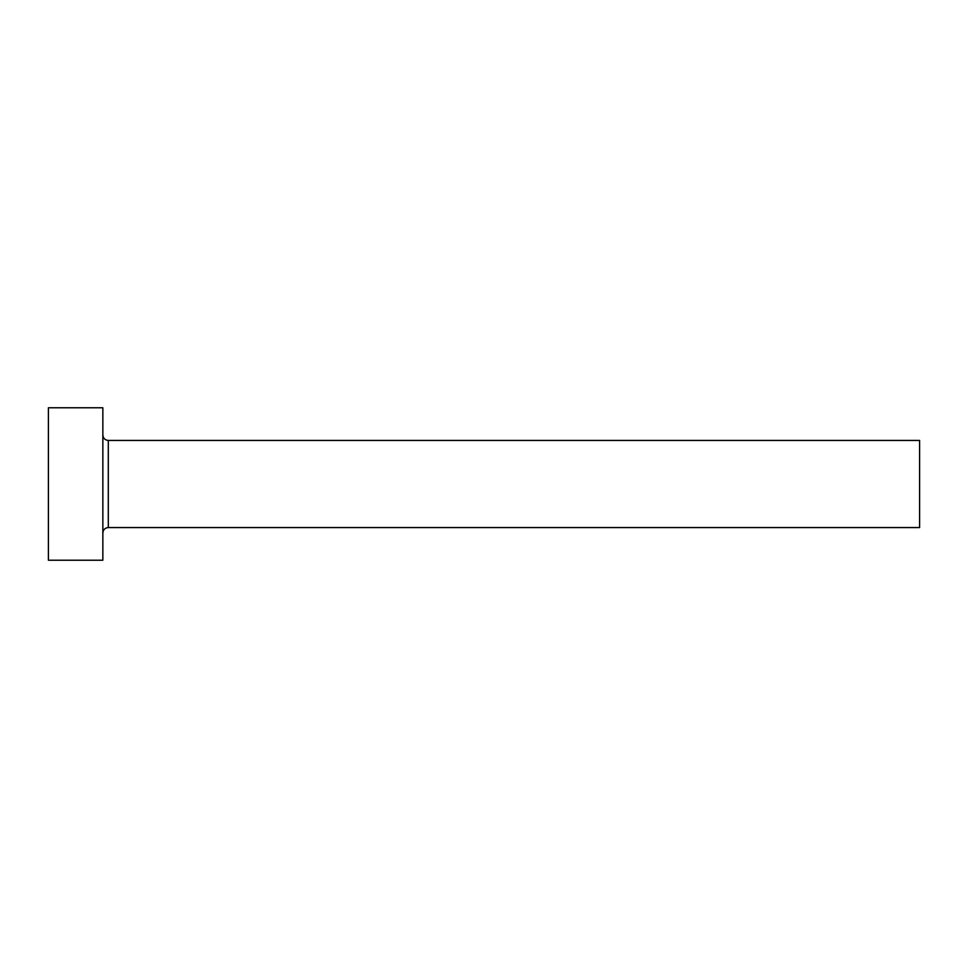 <?xml version="1.0" encoding="UTF-8"?>
<svg xmlns="http://www.w3.org/2000/svg" width="968" height="968" viewBox="0 0 968 968"><rect width="100%" height="100%" fill="white"/><g stroke="black" fill="none" stroke-linecap="round" stroke-linejoin="round"><path stroke-width="1.45" d="M108.295 527.56L108.295 440.44L919.6 440.44L919.6 527.56L108.295 527.56C104.992 527.887 103.177 529.702 102.85 533.005M102.85 484L102.85 560.23L48.4 560.23L48.4 407.77L102.85 407.77L102.85 484M108.295 440.44C104.992 440.113 103.177 438.298 102.85 434.995"/></g></svg>
